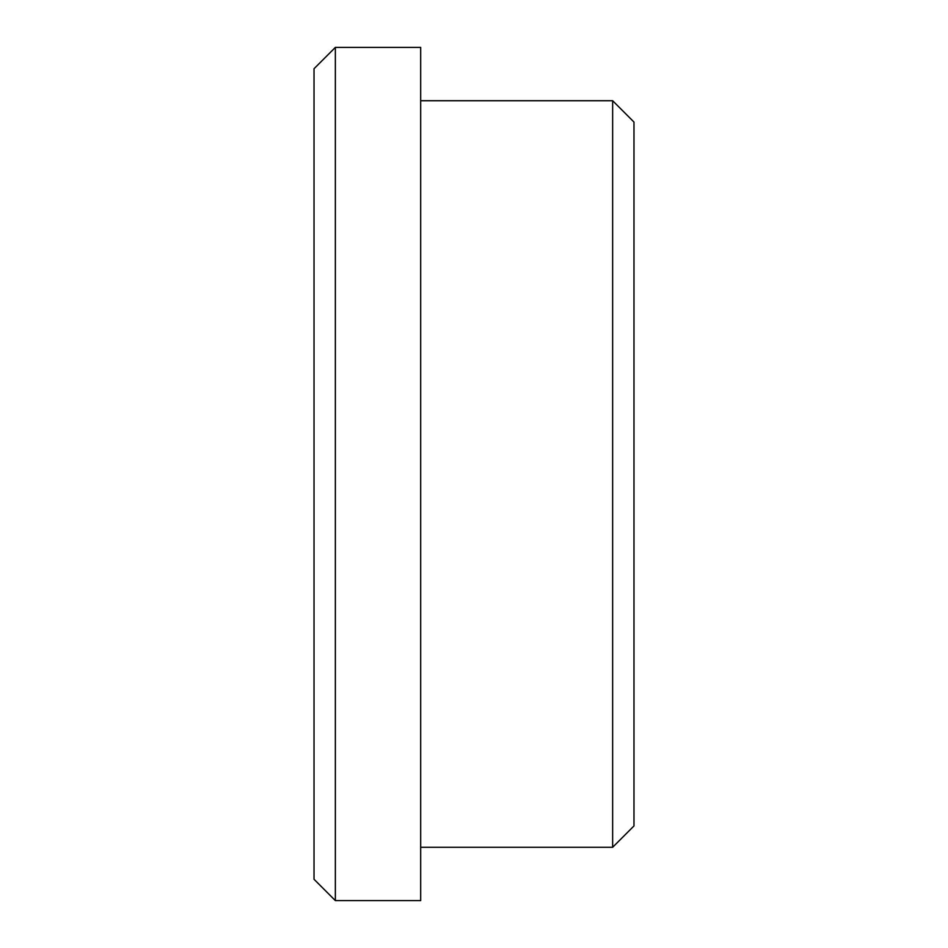 <?xml version="1.0" encoding="UTF-8"?>
<svg xmlns="http://www.w3.org/2000/svg" width="948" height="948" viewBox="0 0 948 948"><rect width="100%" height="100%" fill="white"/><g stroke="black" fill="none" stroke-linecap="round" stroke-linejoin="round"><path stroke-width="1.42" d="M420.675 900.6L420.675 47.4L335.355 47.4L335.355 900.6L420.675 900.6M612.645 100.725L633.975 122.055L633.975 825.945L612.645 847.275L612.645 100.725L420.675 100.725M612.645 847.275L420.675 847.275M335.355 47.4L314.025 68.73L314.025 879.27L335.355 900.6"/></g></svg>
